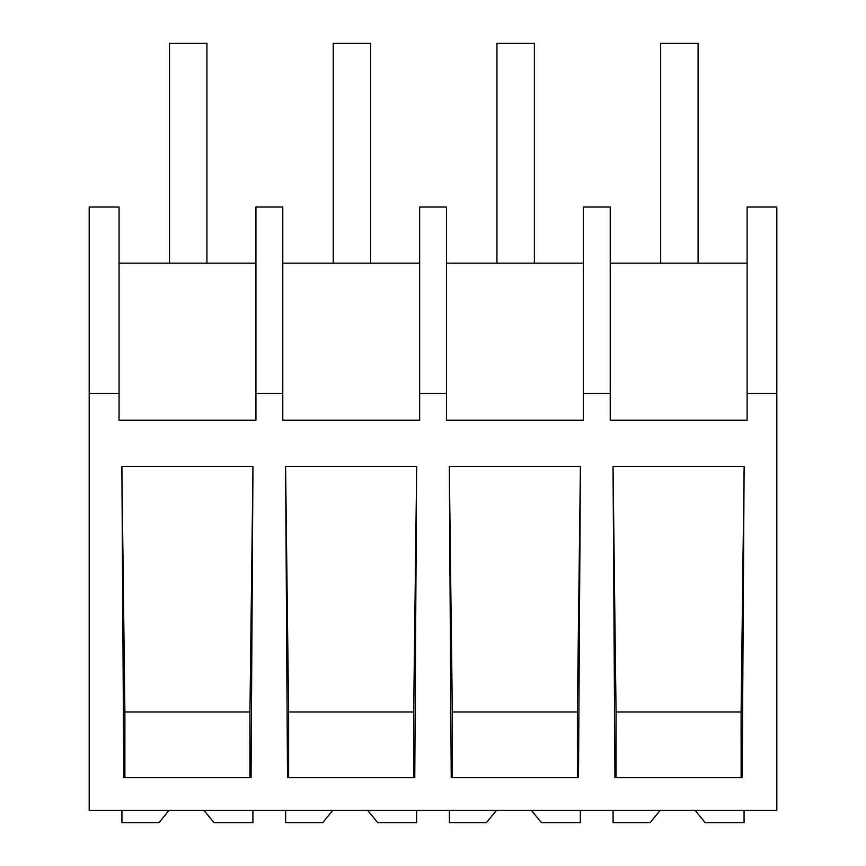 <?xml version="1.0" encoding="UTF-8"?>
<svg xmlns="http://www.w3.org/2000/svg" width="866" height="866" viewBox="0 0 866 866"><rect width="100%" height="100%" fill="white"/><g stroke="black" fill="none" stroke-linecap="round" stroke-linejoin="round"><path stroke-width="1.3" d="M776.813 393.445L776.813 810.446L89.187 810.446L89.187 207.017L119.064 207.017L119.064 420.226L255.935 420.226L255.935 393.445L282.792 393.445L282.792 420.226L419.653 420.226L419.653 393.445L446.51 393.445L446.51 420.226L583.381 420.226L583.381 393.445L610.227 393.445L610.227 420.226L747.098 420.226L747.098 393.445L776.813 393.445L776.813 207.017L747.098 207.017L747.098 393.445M89.187 393.445L119.064 393.445M252.969 466.536L251.053 777.7L123.784 777.7L121.868 466.536L252.969 466.536L249.938 711.971L124.899 711.971L121.868 466.536M578.499 777.7L451.229 777.7L449.302 466.536L580.415 466.536L578.499 777.7M416.633 466.536L285.585 466.536L287.501 777.7L414.771 777.7L416.633 466.536M744.132 466.536L742.216 777.7L614.947 777.7L613.031 466.536L744.132 466.536L741.101 711.971L616.062 711.971L613.031 466.536M255.935 393.445L255.935 207.017L282.792 207.017L282.792 393.445M255.935 263.156L119.064 263.156M124.899 777.7L124.899 711.971M249.938 777.7L249.938 711.971M583.381 393.445L583.381 207.017L610.227 207.017L610.227 393.445M747.098 263.156L610.227 263.156M741.101 777.7L741.101 711.971M616.062 777.7L616.062 711.971M419.653 263.156L282.792 263.156M446.51 393.445L446.51 207.017L419.653 207.017L419.653 393.445M413.667 777.7L413.667 711.971L416.698 466.536M288.616 777.7L288.616 711.971L285.585 466.536M413.667 711.971L288.616 711.971M583.381 263.156L446.51 263.156M577.384 777.7L577.384 711.971L580.415 466.536M452.333 777.7L452.333 711.971L449.302 466.536M577.384 711.971L452.333 711.971M204.019 810.446L214.021 822.7L252.904 822.7L252.904 810.446M168.946 810.446L158.943 822.7L121.933 822.7L121.933 810.446M367.736 810.446L377.738 822.7L416.633 822.7L416.633 810.446M332.674 810.446L322.672 822.7L285.65 822.7L285.65 810.446M531.464 810.446L541.466 822.7L580.35 822.7L580.35 810.446M496.391 810.446L486.389 822.7L449.367 822.7L449.367 810.446M695.182 810.446L705.184 822.7L744.067 822.7L744.067 810.446M660.108 810.446L650.106 822.7L613.096 822.7L613.096 810.446M169.509 43.3L206.931 43.3L206.931 263.156L169.509 263.156L169.509 43.3M333.237 263.156L333.237 43.3L370.659 43.3L370.659 263.156M496.954 263.156L496.954 43.3L534.376 43.3L534.376 263.156M660.671 43.3L698.093 43.3L698.093 263.156L660.671 263.156L660.671 43.3"/></g></svg>
